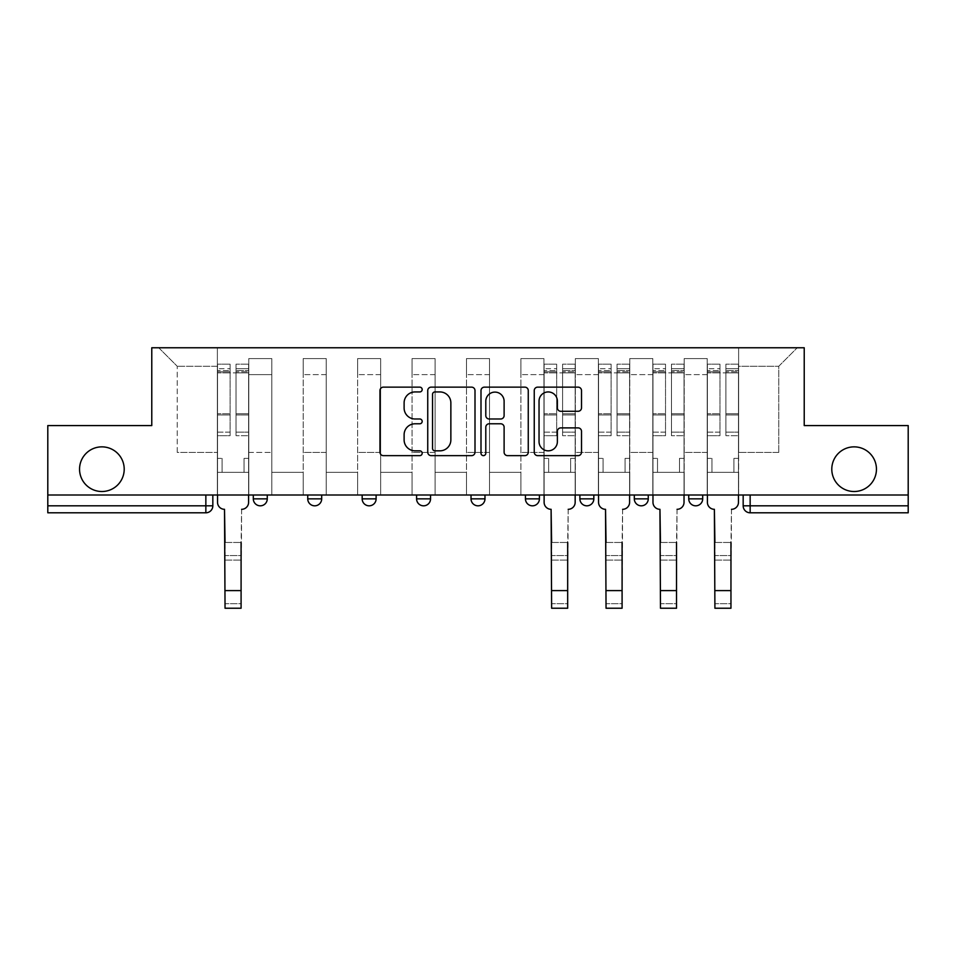 <?xml version="1.0" encoding="UTF-8"?>
<svg xmlns="http://www.w3.org/2000/svg" width="956" height="956" viewBox="0 0 956 956"><rect width="100%" height="100%" fill="white"/><g stroke="black" fill="none" stroke-linecap="round" stroke-linejoin="round"><path stroke-width="0.72" stroke-dasharray="4.78 3.58" d="M422.182 389.534A2.402 2.402 0 0 0 419.78 387.144L383.392 387.144A3.43 3.43 0 0 0 379.962 390.562L379.962 452.212A3.43 3.43 0 0 0 383.392 455.642L419.78 455.642A2.402 2.402 0 0 0 422.182 453.24A2.402 2.402 0 0 0 419.78 450.838L415.071 450.838A10.958 10.958 0 0 1 404.113 439.88L404.113 434.741A10.958 10.958 0 0 1 415.071 423.783L419.78 423.783A2.402 2.402 0 0 0 422.182 421.393A2.402 2.402 0 0 0 419.78 418.991L415.071 418.991A10.958 10.958 0 0 1 404.113 408.033L404.113 402.894A10.958 10.958 0 0 1 415.071 391.936L419.78 391.936A2.402 2.402 0 0 0 422.182 389.534M831.792 469.193A22.335 22.335 0 0 0 854.114 491.515A22.335 22.335 0 0 0 876.449 469.193A22.335 22.335 0 0 0 854.114 446.858A22.335 22.335 0 0 0 831.792 469.193M79.551 469.193A22.335 22.335 0 0 0 101.886 491.515A22.335 22.335 0 0 0 124.208 469.193A22.335 22.335 0 0 0 101.886 446.858A22.335 22.335 0 0 0 79.551 469.193M702.696 495.005L688.738 495.005L702.696 495.005L702.696 498.853A6.979 6.979 0 0 1 695.717 505.82A6.979 6.979 0 0 1 688.738 498.853L702.696 498.853M634.306 495.005L648.264 495.005L634.306 495.005L634.306 498.853A6.979 6.979 0 0 0 641.285 505.82A6.979 6.979 0 0 0 648.264 498.853L634.306 498.853M579.886 495.005L593.831 495.005L579.886 495.005M525.453 495.005L539.411 495.005L525.453 495.005M471.021 495.005L484.979 495.005L471.021 495.005L471.021 498.853L484.979 498.853M430.547 495.005L416.589 495.005L430.547 495.005L430.547 498.853A6.979 6.979 0 0 1 423.568 505.82A6.979 6.979 0 0 1 416.589 498.853L430.547 498.853M362.169 495.005L376.114 495.005L376.114 498.853L362.169 498.853L362.169 495.005L376.114 495.005M307.736 495.005L321.694 495.005L307.736 495.005L307.736 498.853L321.694 498.853A6.979 6.979 0 0 1 314.715 505.82M253.304 495.005L267.262 495.005L253.304 495.005L253.304 498.853L267.262 498.853A6.979 6.979 0 0 1 260.283 505.82M908.2 505.82L908.2 495.005L47.8 495.005L47.8 425.575L151.777 425.575L151.777 347.769L804.223 347.769L804.223 425.575L908.2 425.575L908.2 495.005L743.171 495.005L743.171 505.82A6.979 6.979 0 0 0 750.149 512.798L908.2 512.798L908.2 505.82L743.171 505.82M47.8 495.005L205.851 495.005L47.8 495.005L47.8 512.798L205.851 512.798L205.851 505.82L47.8 505.82M248.775 374.632L248.775 452.439L248.775 374.632L271.803 374.632L271.803 358.584L271.803 452.439L271.803 374.632L248.775 374.632M248.775 495.005L248.775 358.584L271.803 358.584L248.775 358.584L248.775 495.005L248.775 472.336L217.371 472.336L248.775 472.336L248.775 495.005L217.371 495.005L217.371 347.769L738.63 347.769L158.756 347.769L217.371 347.769L217.371 452.439L217.371 366.268L177.242 366.268L217.371 366.268L217.371 347.769L217.371 495.005L217.371 472.336L217.371 495.005L248.775 495.005M271.803 495.005L271.803 358.584L248.775 358.584L271.803 358.584L271.803 495.005L271.803 472.336L303.195 472.336L271.803 472.336L271.803 495.005L303.195 495.005L303.195 358.584L303.195 374.632L303.195 358.584L326.223 358.584L326.223 374.632L326.223 358.584L303.195 358.584L303.195 495.005L303.195 472.336L303.195 495.005L271.803 495.005M303.195 452.439L303.195 374.632L303.195 452.439L326.223 452.439L326.223 374.632L326.223 452.439L303.195 452.439M326.223 495.005L326.223 358.584L303.195 358.584L326.223 358.584L326.223 495.005L326.223 472.336L357.628 472.336L326.223 472.336L326.223 495.005L357.628 495.005L357.628 358.584L357.628 374.632L357.628 358.584L380.655 358.584L380.655 374.632L380.655 358.584L357.628 358.584L357.628 495.005L357.628 472.336L357.628 495.005L326.223 495.005M357.628 452.439L357.628 374.632L357.628 452.439L380.655 452.439L380.655 374.632L380.655 452.439L357.628 452.439M380.655 495.005L380.655 358.584L357.628 358.584L380.655 358.584L380.655 495.005L380.655 472.336L412.06 472.336L380.655 472.336L380.655 495.005L412.06 495.005L412.06 358.584L412.06 374.632L412.06 358.584L435.088 358.584L435.088 374.632L435.088 358.584L412.06 358.584L412.06 495.005L412.06 472.336L412.06 495.005L380.655 495.005M412.06 452.439L412.06 374.632L412.06 452.439L435.088 452.439L435.088 374.632L435.088 452.439L412.06 452.439M435.088 495.005L435.088 358.584L412.06 358.584L435.088 358.584L435.088 495.005L435.088 472.336L466.48 472.336L435.088 472.336L435.088 495.005L466.48 495.005L466.48 358.584L466.48 374.632L466.48 358.584L489.52 358.584L489.52 374.632L489.52 358.584L466.48 358.584L466.48 495.005L466.48 472.336L466.48 495.005L435.088 495.005M466.48 452.439L466.48 374.632L466.48 452.439L489.52 452.439L489.52 374.632L489.52 452.439L466.48 452.439M489.52 495.005L489.52 358.584L466.48 358.584L489.52 358.584L489.52 495.005L489.52 472.336L520.912 472.336L489.52 472.336L489.52 495.005L520.912 495.005L520.912 358.584L520.912 374.632L520.912 358.584L543.94 358.584L543.94 374.632L543.94 358.584L520.912 358.584L520.912 495.005L520.912 472.336L520.912 495.005L489.52 495.005M520.912 452.439L520.912 374.632L520.912 452.439L543.94 452.439L543.94 374.632L543.94 452.439L520.912 452.439M543.94 495.005L543.94 358.584L520.912 358.584L543.94 358.584L543.94 495.005L543.94 472.336L575.345 472.336L543.94 472.336L543.94 495.005L575.345 495.005L575.345 358.584L575.345 374.632L575.345 358.584L598.372 358.584L598.372 374.632L598.372 358.584L575.345 358.584L575.345 495.005L575.345 472.336L575.345 495.005L543.94 495.005M575.345 452.439L575.345 374.632L575.345 452.439L598.372 452.439L598.372 374.632L598.372 452.439L575.345 452.439M598.372 495.005L598.372 358.584L575.345 358.584L598.372 358.584L598.372 495.005L598.372 472.336L629.777 472.336L598.372 472.336L598.372 495.005L629.777 495.005L629.777 358.584L629.777 374.632L629.777 358.584L652.805 358.584L652.805 374.632L652.805 358.584L629.777 358.584L629.777 495.005L629.777 472.336L629.777 495.005L598.372 495.005M629.777 452.439L629.777 374.632L629.777 452.439L652.805 452.439L652.805 374.632L652.805 452.439L629.777 452.439M652.805 495.005L652.805 358.584L629.777 358.584L652.805 358.584L652.805 495.005L652.805 472.336L684.197 472.336L652.805 472.336L652.805 495.005L684.197 495.005L684.197 358.584L684.197 374.632L684.197 358.584L707.225 358.584L707.225 374.632L707.225 358.584L684.197 358.584L684.197 495.005L684.197 472.336L684.197 495.005L652.805 495.005M684.197 452.439L684.197 374.632L684.197 452.439L707.225 452.439L707.225 374.632L707.225 452.439L684.197 452.439M707.225 495.005L707.225 358.584L684.197 358.584L707.225 358.584L707.225 495.005L707.225 472.336L738.63 472.336L707.225 472.336L707.225 495.005L738.63 495.005L738.63 347.769L797.244 347.769L738.63 347.769L738.63 366.268L778.758 366.268L738.63 366.268L738.63 452.439L738.63 347.769L738.63 495.005L707.225 495.005L738.63 495.005L738.63 472.336L738.63 495.005L707.225 495.005M248.775 452.439L271.803 452.439L248.775 452.439M177.242 452.439L177.242 366.268L177.242 452.439L217.371 452.439L177.242 452.439M778.758 452.439L778.758 366.268L797.244 347.769L778.758 366.268L778.758 452.439L738.63 452.439L778.758 452.439M908.2 495.005L743.171 495.005M205.851 495.005L212.829 495.005L205.851 495.005L205.851 505.82L212.829 505.82M539.411 498.853L525.453 498.853A6.979 6.979 0 0 0 532.432 505.82M593.831 498.853A6.979 6.979 0 0 1 586.853 505.82A6.979 6.979 0 0 1 579.886 498.853L593.831 498.853M158.756 347.769L177.242 366.268L158.756 347.769M475.001 452.212L475.001 390.562A3.43 3.43 0 0 0 471.583 387.144L431.168 387.144A3.43 3.43 0 0 0 427.738 390.562L427.738 452.212A3.43 3.43 0 0 0 431.168 455.642L471.583 455.642A3.43 3.43 0 0 0 475.001 452.212M434.932 391.936A2.402 2.402 0 0 0 432.542 394.338L432.542 448.448A2.402 2.402 0 0 0 434.932 450.838L439.903 450.838A10.958 10.958 0 0 0 450.862 439.88L450.862 402.894A10.958 10.958 0 0 0 439.903 391.936L434.932 391.936M484.417 387.144L524.832 387.144A3.43 3.43 0 0 1 528.262 390.562L528.262 452.212A3.43 3.43 0 0 1 524.832 455.642L507.54 455.642A3.43 3.43 0 0 1 504.111 452.212L504.111 427.213A3.43 3.43 0 0 0 500.693 423.783L489.221 423.783A3.43 3.43 0 0 0 485.791 427.213L485.791 453.24A2.402 2.402 0 0 1 483.389 455.642A2.402 2.402 0 0 1 480.999 453.24L480.999 390.562A3.43 3.43 0 0 1 484.417 387.144M504.111 401.269A9.166 9.166 0 0 0 494.957 392.103A9.166 9.166 0 0 0 485.791 401.269L485.791 415.573A3.43 3.43 0 0 0 489.221 418.991L500.693 418.991A3.43 3.43 0 0 0 504.111 415.573L504.111 401.269M560.79 411.283L578.093 411.283A3.43 3.43 0 0 0 581.511 407.865L581.511 390.562A3.43 3.43 0 0 0 578.093 387.144L537.678 387.144A3.43 3.43 0 0 0 534.249 390.562L534.249 452.212A3.43 3.43 0 0 0 537.678 455.642L578.093 455.642A3.43 3.43 0 0 0 581.511 452.212L581.511 431.323A3.43 3.43 0 0 0 578.093 427.894L560.79 427.894A3.43 3.43 0 0 0 557.372 431.323L557.372 441.684A9.166 9.166 0 0 1 548.206 450.838A9.166 9.166 0 0 1 539.041 441.684L539.041 401.102A9.166 9.166 0 0 1 548.206 391.936A9.166 9.166 0 0 1 557.372 401.102L557.372 407.865A3.43 3.43 0 0 0 560.79 411.283M225.042 542.458L241.091 542.458L225.042 542.458L225.042 555.544L241.091 555.544L241.091 542.458L241.091 560.085L241.091 555.544L225.042 555.544L225.042 560.085L241.091 560.085L225.042 560.085L224.517 509.309A6.979 6.979 0 0 1 217.538 502.33A6.979 6.979 0 0 0 224.517 509.309A6.979 6.979 0 0 1 217.538 502.33L217.538 472.336L222.079 472.336L217.538 472.336L217.538 495.005L217.538 368.705L217.538 432.148L230.097 432.148L230.097 414.976L217.538 414.976L217.538 435.697L230.097 435.697L230.097 364.164L230.097 372.888L236.036 372.888L217.538 372.888L217.538 502.33M248.596 502.33L248.596 458.378L244.055 458.378L248.596 458.378L248.596 372.888L248.596 495.005L248.596 472.336L244.055 472.336L248.596 472.336L248.596 458.378L244.055 458.378L244.055 472.336L248.596 472.336L244.055 472.336L244.055 458.378L244.055 472.336L244.055 458.378L248.596 458.378L248.596 364.164L248.596 502.33A6.979 6.979 0 0 1 241.617 509.309A6.979 6.979 0 0 0 248.596 502.33A6.979 6.979 0 0 1 241.617 509.309L241.091 542.458M236.036 371.788L236.036 368.705L236.036 372.888L248.596 372.888L248.596 368.705L248.596 432.148L236.036 432.148L248.596 432.148L248.596 435.697L236.036 435.697L248.596 435.697L248.596 364.164L248.596 372.888L236.036 372.888L248.596 372.888L236.036 372.888L236.036 364.164L236.036 372.888L236.036 368.705L248.596 368.705L236.036 368.705L236.036 414.976L248.596 414.976L236.036 414.976L236.036 435.697L236.036 364.164L248.596 364.164L236.036 364.164L236.036 370.593L248.596 370.593L236.036 370.593L236.036 413.793L248.596 413.793L236.036 413.793L236.036 435.697L236.036 371.788L248.596 371.788L236.036 371.788M217.538 458.378L217.538 368.705L217.538 414.976L230.097 414.976L230.097 368.705L230.097 372.888L217.538 372.888L230.097 372.888L230.097 368.705L217.538 368.705L230.097 368.705L230.097 435.697L217.538 435.697L217.538 364.164L217.538 372.888L230.097 372.888L230.097 364.164L217.538 364.164L217.538 472.336L222.079 472.336L222.079 458.378L217.538 458.378L222.079 458.378L217.538 458.378L222.079 458.378L222.079 472.336L222.079 458.378L222.079 472.336L217.538 472.336L217.538 458.378M241.091 608.231L241.091 603.69L225.042 603.69L225.042 608.231L241.091 608.231M241.617 509.309L241.091 603.69L225.042 603.69L224.517 509.309M230.097 432.148L217.538 432.148L217.538 435.697L217.538 364.164L230.097 364.164L230.097 370.593L217.538 370.593L230.097 370.593L230.097 413.793L217.538 413.793L230.097 413.793L230.097 432.148M551.624 542.458L567.673 542.458L551.624 542.458L551.624 555.544L567.673 555.544L567.673 542.458L567.673 560.085L567.673 555.544L551.624 555.544L551.624 560.085L567.673 560.085L551.624 560.085L551.098 509.309A6.979 6.979 0 0 1 544.119 502.33A6.979 6.979 0 0 0 551.098 509.309A6.979 6.979 0 0 1 544.119 502.33L544.119 472.336L548.648 472.336L544.119 472.336L544.119 495.005L544.119 368.705L544.119 432.148L556.679 432.148L556.679 414.976L544.119 414.976L544.119 435.697L556.679 435.697L556.679 364.164L556.679 372.888L562.606 372.888L544.119 372.888L544.119 502.33M575.165 502.33L575.165 458.378L570.636 458.378L575.165 458.378L575.165 372.888L575.165 495.005L575.165 472.336L570.636 472.336L575.165 472.336L575.165 458.378L570.636 458.378L570.636 472.336L575.165 472.336L570.636 472.336L570.636 458.378L570.636 472.336L570.636 458.378L575.165 458.378L575.165 364.164L575.165 502.33A6.979 6.979 0 0 1 568.187 509.309A6.979 6.979 0 0 0 575.165 502.33A6.979 6.979 0 0 1 568.187 509.309L567.673 542.458M562.606 371.788L562.606 368.705L562.606 372.888L575.165 372.888L575.165 368.705L575.165 432.148L562.606 432.148L575.165 432.148L575.165 435.697L562.606 435.697L575.165 435.697L575.165 364.164L575.165 372.888L562.606 372.888L575.165 372.888L562.606 372.888L562.606 364.164L562.606 372.888L562.606 368.705L575.165 368.705L562.606 368.705L562.606 414.976L575.165 414.976L562.606 414.976L562.606 435.697L562.606 364.164L575.165 364.164L562.606 364.164L562.606 370.593L575.165 370.593L562.606 370.593L562.606 413.793L575.165 413.793L562.606 413.793L562.606 435.697L562.606 371.788L575.165 371.788L562.606 371.788M544.119 458.378L544.119 368.705L544.119 414.976L556.679 414.976L556.679 368.705L556.679 372.888L544.119 372.888L556.679 372.888L556.679 368.705L544.119 368.705L556.679 368.705L556.679 435.697L544.119 435.697L544.119 364.164L544.119 372.888L556.679 372.888L556.679 364.164L544.119 364.164L544.119 472.336L548.648 472.336L548.648 458.378L544.119 458.378L548.648 458.378L544.119 458.378L548.648 458.378L548.648 472.336L548.648 458.378L548.648 472.336L544.119 472.336L544.119 458.378M567.673 608.231L567.673 603.69L551.624 603.69L551.624 608.231L567.673 608.231M568.187 509.309L567.673 603.69L551.624 603.69L551.098 509.309M556.679 432.148L544.119 432.148L544.119 435.697L544.119 364.164L556.679 364.164L556.679 370.593L544.119 370.593L556.679 370.593L556.679 413.793L544.119 413.793L556.679 413.793L556.679 432.148M606.044 542.458L622.093 542.458L606.044 542.458L606.044 555.544L622.093 555.544L622.093 542.458L622.093 560.085L622.093 555.544L606.044 555.544L606.044 560.085L622.093 560.085L606.044 560.085L605.53 509.309A6.979 6.979 0 0 1 598.552 502.33A6.979 6.979 0 0 0 605.53 509.309A6.979 6.979 0 0 1 598.552 502.33L598.552 472.336L603.081 472.336L598.552 472.336L598.552 495.005L598.552 368.705L598.552 432.148L611.111 432.148L611.111 414.976L598.552 414.976L598.552 435.697L611.111 435.697L611.111 364.164L611.111 372.888L617.038 372.888L598.552 372.888L598.552 502.33M629.598 502.33L629.598 458.378L625.069 458.378L629.598 458.378L629.598 372.888L629.598 495.005L629.598 472.336L625.069 472.336L629.598 472.336L629.598 458.378L625.069 458.378L625.069 472.336L629.598 472.336L625.069 472.336L625.069 458.378L625.069 472.336L625.069 458.378L629.598 458.378L629.598 364.164L629.598 502.33A6.979 6.979 0 0 1 622.619 509.309A6.979 6.979 0 0 0 629.598 502.33A6.979 6.979 0 0 1 622.619 509.309L622.093 542.458M617.038 371.788L617.038 368.705L617.038 372.888L629.598 372.888L629.598 368.705L629.598 432.148L617.038 432.148L629.598 432.148L629.598 435.697L617.038 435.697L629.598 435.697L629.598 364.164L629.598 372.888L617.038 372.888L629.598 372.888L617.038 372.888L617.038 364.164L617.038 372.888L617.038 368.705L629.598 368.705L617.038 368.705L617.038 414.976L629.598 414.976L617.038 414.976L617.038 435.697L617.038 364.164L629.598 364.164L617.038 364.164L617.038 370.593L629.598 370.593L617.038 370.593L617.038 413.793L629.598 413.793L617.038 413.793L617.038 435.697L617.038 371.788L629.598 371.788L617.038 371.788M598.552 458.378L598.552 368.705L598.552 414.976L611.111 414.976L611.111 368.705L611.111 372.888L598.552 372.888L611.111 372.888L611.111 368.705L598.552 368.705L611.111 368.705L611.111 435.697L598.552 435.697L598.552 364.164L598.552 372.888L611.111 372.888L611.111 364.164L598.552 364.164L598.552 472.336L603.081 472.336L603.081 458.378L598.552 458.378L603.081 458.378L598.552 458.378L603.081 458.378L603.081 472.336L603.081 458.378L603.081 472.336L598.552 472.336L598.552 458.378M622.093 608.231L622.093 603.69L606.044 603.69L606.044 608.231L622.093 608.231M622.619 509.309L622.093 603.69L606.044 603.69L605.53 509.309M611.111 432.148L598.552 432.148L598.552 435.697L598.552 364.164L611.111 364.164L611.111 370.593L598.552 370.593L611.111 370.593L611.111 413.793L598.552 413.793L611.111 413.793L611.111 432.148M660.477 542.458L676.525 542.458L660.477 542.458L660.477 555.544L676.525 555.544L676.525 542.458L676.525 560.085L676.525 555.544L660.477 555.544L660.477 560.085L676.525 560.085L660.477 560.085L659.951 509.309A6.979 6.979 0 0 1 652.972 502.33A6.979 6.979 0 0 0 659.951 509.309A6.979 6.979 0 0 1 652.972 502.33L652.972 472.336L657.513 472.336L652.972 472.336L652.972 495.005L652.972 368.705L652.972 432.148L665.531 432.148L665.531 414.976L652.972 414.976L652.972 435.697L665.531 435.697L665.531 364.164L665.531 372.888L671.471 372.888L652.972 372.888L652.972 502.33M684.03 502.33L684.03 458.378L679.489 458.378L684.03 458.378L684.03 372.888L684.03 495.005L684.03 472.336L679.489 472.336L684.03 472.336L684.03 458.378L679.489 458.378L679.489 472.336L684.03 472.336L679.489 472.336L679.489 458.378L679.489 472.336L679.489 458.378L684.03 458.378L684.03 364.164L684.03 502.33A6.979 6.979 0 0 1 677.051 509.309A6.979 6.979 0 0 0 684.03 502.33A6.979 6.979 0 0 1 677.051 509.309L676.525 542.458M671.471 371.788L671.471 368.705L671.471 372.888L684.03 372.888L684.03 368.705L684.03 432.148L671.471 432.148L684.03 432.148L684.03 435.697L671.471 435.697L684.03 435.697L684.03 364.164L684.03 372.888L671.471 372.888L684.03 372.888L671.471 372.888L671.471 364.164L671.471 372.888L671.471 368.705L684.03 368.705L671.471 368.705L671.471 414.976L684.03 414.976L671.471 414.976L671.471 435.697L671.471 364.164L684.03 364.164L671.471 364.164L671.471 370.593L684.03 370.593L671.471 370.593L671.471 413.793L684.03 413.793L671.471 413.793L671.471 435.697L671.471 371.788L684.03 371.788L671.471 371.788M652.972 458.378L652.972 368.705L652.972 414.976L665.531 414.976L665.531 368.705L665.531 372.888L652.972 372.888L665.531 372.888L665.531 368.705L652.972 368.705L665.531 368.705L665.531 435.697L652.972 435.697L652.972 364.164L652.972 372.888L665.531 372.888L665.531 364.164L652.972 364.164L652.972 472.336L657.513 472.336L657.513 458.378L652.972 458.378L657.513 458.378L652.972 458.378L657.513 458.378L657.513 472.336L657.513 458.378L657.513 472.336L652.972 472.336L652.972 458.378M676.525 608.231L676.525 603.69L660.477 603.69L660.477 608.231L676.525 608.231M677.051 509.309L676.525 603.69L660.477 603.69L659.951 509.309M665.531 432.148L652.972 432.148L652.972 435.697L652.972 364.164L665.531 364.164L665.531 370.593L652.972 370.593L665.531 370.593L665.531 413.793L652.972 413.793L665.531 413.793L665.531 432.148M714.909 542.458L730.958 542.458L714.909 542.458L714.909 555.544L730.958 555.544L730.958 542.458L730.958 560.085L730.958 555.544L714.909 555.544L714.909 560.085L730.958 560.085L714.909 560.085L714.383 509.309A6.979 6.979 0 0 1 707.404 502.33A6.979 6.979 0 0 0 714.383 509.309A6.979 6.979 0 0 1 707.404 502.33L707.404 472.336L711.945 472.336L707.404 472.336L707.404 495.005L707.404 368.705L707.404 432.148L719.964 432.148L719.964 414.976L707.404 414.976L707.404 435.697L719.964 435.697L719.964 364.164L719.964 372.888L725.903 372.888L707.404 372.888L707.404 502.33M738.462 502.33L738.462 458.378L733.921 458.378L738.462 458.378L738.462 372.888L738.462 495.005L738.462 472.336L733.921 472.336L738.462 472.336L738.462 458.378L733.921 458.378L733.921 472.336L738.462 472.336L733.921 472.336L733.921 458.378L733.921 472.336L733.921 458.378L738.462 458.378L738.462 364.164L738.462 502.33A6.979 6.979 0 0 1 731.483 509.309A6.979 6.979 0 0 0 738.462 502.33A6.979 6.979 0 0 1 731.483 509.309L730.958 542.458M725.903 371.788L725.903 368.705L725.903 372.888L738.462 372.888L738.462 368.705L738.462 432.148L725.903 432.148L738.462 432.148L738.462 435.697L725.903 435.697L738.462 435.697L738.462 364.164L738.462 372.888L725.903 372.888L738.462 372.888L725.903 372.888L725.903 364.164L725.903 372.888L725.903 368.705L738.462 368.705L725.903 368.705L725.903 414.976L738.462 414.976L725.903 414.976L725.903 435.697L725.903 364.164L738.462 364.164L725.903 364.164L725.903 370.593L738.462 370.593L725.903 370.593L725.903 413.793L738.462 413.793L725.903 413.793L725.903 435.697L725.903 371.788L738.462 371.788L725.903 371.788M707.404 458.378L707.404 368.705L707.404 414.976L719.964 414.976L719.964 368.705L719.964 372.888L707.404 372.888L719.964 372.888L719.964 368.705L707.404 368.705L719.964 368.705L719.964 435.697L707.404 435.697L707.404 364.164L707.404 372.888L719.964 372.888L719.964 364.164L707.404 364.164L707.404 472.336L711.945 472.336L711.945 458.378L707.404 458.378L711.945 458.378L707.404 458.378L711.945 458.378L711.945 472.336L711.945 458.378L711.945 472.336L707.404 472.336L707.404 458.378M730.958 608.231L730.958 603.69L714.909 603.69L714.909 608.231L730.958 608.231M731.483 509.309L730.958 603.69L714.909 603.69L714.383 509.309M719.964 432.148L707.404 432.148L707.404 435.697L707.404 364.164L719.964 364.164L719.964 370.593L707.404 370.593L719.964 370.593L719.964 413.793L707.404 413.793L719.964 413.793L719.964 432.148M707.225 374.632L684.197 374.632L707.225 374.632M652.805 374.632L629.777 374.632L652.805 374.632M598.372 374.632L575.345 374.632L598.372 374.632M543.94 374.632L520.912 374.632L543.94 374.632M489.52 374.632L466.48 374.632L489.52 374.632M435.088 374.632L412.06 374.632L435.088 374.632M380.655 374.632L357.628 374.632L380.655 374.632M326.223 374.632L303.195 374.632L326.223 374.632M750.149 495.005L750.149 512.798M217.538 371.788L230.097 371.788L217.538 371.788M241.091 590.605L225.042 590.605M544.119 371.788L556.679 371.788L544.119 371.788M567.673 590.605L551.624 590.605M598.552 371.788L611.111 371.788L598.552 371.788M622.093 590.605L606.044 590.605M652.972 371.788L665.531 371.788L652.972 371.788M676.525 590.605L660.477 590.605M707.404 371.788L719.964 371.788L707.404 371.788M730.958 590.605L714.909 590.605"/><path stroke-width="1.43" d="M422.182 389.534A2.402 2.402 0 0 0 419.78 387.144L383.392 387.144A3.43 3.43 0 0 0 379.962 390.562L379.962 452.212A3.43 3.43 0 0 0 383.392 455.642L419.78 455.642A2.402 2.402 0 0 0 422.182 453.24A2.402 2.402 0 0 0 419.78 450.838L415.071 450.838A10.958 10.958 0 0 1 404.113 439.88L404.113 434.741A10.958 10.958 0 0 1 415.071 423.783L419.78 423.783A2.402 2.402 0 0 0 422.182 421.393A2.402 2.402 0 0 0 419.78 418.991L415.071 418.991A10.958 10.958 0 0 1 404.113 408.033L404.113 402.894A10.958 10.958 0 0 1 415.071 391.936L419.78 391.936A2.402 2.402 0 0 0 422.182 389.534M831.792 469.193A22.335 22.335 0 0 0 854.114 491.515A22.335 22.335 0 0 0 876.449 469.193A22.335 22.335 0 0 0 854.114 446.858A22.335 22.335 0 0 0 831.792 469.193M79.551 469.193A22.335 22.335 0 0 0 101.886 491.515A22.335 22.335 0 0 0 124.208 469.193A22.335 22.335 0 0 0 101.886 446.858A22.335 22.335 0 0 0 79.551 469.193M688.738 495.005L688.738 498.853L702.696 498.853A6.979 6.979 0 0 1 695.717 505.82A6.979 6.979 0 0 1 688.738 498.853L688.738 495.005M579.886 495.005L579.886 498.853L593.831 498.853A6.979 6.979 0 0 1 586.853 505.82A6.979 6.979 0 0 1 579.886 498.853L579.886 495.005M525.453 495.005L525.453 498.853L539.411 498.853A6.979 6.979 0 0 1 532.432 505.82A6.979 6.979 0 0 1 525.453 498.853L525.453 495.005M416.589 495.005L416.589 498.853L430.547 498.853A6.979 6.979 0 0 1 423.568 505.82A6.979 6.979 0 0 1 416.589 498.853L416.589 495.005M578.093 411.283A3.43 3.43 0 0 0 581.511 407.865L581.511 390.562A3.43 3.43 0 0 0 578.093 387.144L537.678 387.144A3.43 3.43 0 0 0 534.249 390.562L534.249 452.212A3.43 3.43 0 0 0 537.678 455.642L578.093 455.642A3.43 3.43 0 0 0 581.511 452.212L581.511 431.323A3.43 3.43 0 0 0 578.093 427.894L560.79 427.894A3.43 3.43 0 0 0 557.372 431.323L557.372 441.684A9.166 9.166 0 0 1 548.206 450.838A9.166 9.166 0 0 1 539.041 441.684L539.041 401.102A9.166 9.166 0 0 1 548.206 391.936A9.166 9.166 0 0 1 557.372 401.102L557.372 407.865A3.43 3.43 0 0 0 560.79 411.283L578.093 411.283M47.8 495.005L47.8 425.575L151.777 425.575L151.777 347.769L804.223 347.769L804.223 425.575L908.2 425.575L908.2 495.005L47.8 495.005L47.8 505.82L212.829 505.82L212.829 495.005L212.829 505.82A6.979 6.979 0 0 1 205.851 512.798L47.8 512.798L47.8 505.82M475.001 390.562A3.43 3.43 0 0 0 471.583 387.144L431.168 387.144A3.43 3.43 0 0 0 427.738 390.562L427.738 452.212A3.43 3.43 0 0 0 431.168 455.642L471.583 455.642A3.43 3.43 0 0 0 475.001 452.212L475.001 390.562M484.417 387.144L524.832 387.144A3.43 3.43 0 0 1 528.262 390.562L528.262 452.212A3.43 3.43 0 0 1 524.832 455.642L507.54 455.642A3.43 3.43 0 0 1 504.111 452.212L504.111 427.213A3.43 3.43 0 0 0 500.693 423.783L489.221 423.783A3.43 3.43 0 0 0 485.791 427.213L485.791 453.24A2.402 2.402 0 0 1 483.389 455.642A2.402 2.402 0 0 1 480.999 453.24L480.999 390.562A3.43 3.43 0 0 1 484.417 387.144M743.171 495.005L743.171 505.82L908.2 505.82L908.2 512.798L750.149 512.798A6.979 6.979 0 0 1 743.171 505.82M908.2 495.005L908.2 505.82M702.696 495.005L702.696 498.853M648.264 495.005L648.264 498.853A6.979 6.979 0 0 1 641.285 505.82A6.979 6.979 0 0 1 634.306 498.853L648.264 498.853L648.264 495.005M634.306 495.005L634.306 498.853M593.831 495.005L593.831 498.853L593.831 495.005M539.411 498.853L539.411 495.005L539.411 498.853A6.979 6.979 0 0 1 532.432 505.82M484.979 495.005L484.979 498.853A6.979 6.979 0 0 1 478 505.82A6.979 6.979 0 0 1 471.021 498.853A6.979 6.979 0 0 0 478 505.82A6.979 6.979 0 0 0 484.979 498.853L484.979 495.005M471.021 495.005L471.021 498.853L484.979 498.853M430.547 495.005L430.547 498.853M376.114 495.005L376.114 498.853A6.979 6.979 0 0 1 369.147 505.82A6.979 6.979 0 0 1 362.169 498.853A6.979 6.979 0 0 0 369.147 505.82A6.979 6.979 0 0 0 376.114 498.853L362.169 498.853L362.169 495.005M307.736 495.005L307.736 498.853L321.694 498.853L321.694 495.005L321.694 498.853A6.979 6.979 0 0 1 314.715 505.82A6.979 6.979 0 0 1 307.736 498.853A6.979 6.979 0 0 0 314.715 505.82M253.304 495.005L253.304 498.853L267.262 498.853L267.262 495.005L267.262 498.853A6.979 6.979 0 0 1 260.283 505.82A6.979 6.979 0 0 1 253.304 498.853A6.979 6.979 0 0 0 260.283 505.82M205.851 495.005L205.851 512.798A6.979 6.979 0 0 0 212.829 505.82M434.932 391.936A2.402 2.402 0 0 0 432.542 394.338L432.542 448.448A2.402 2.402 0 0 0 434.932 450.838L439.903 450.838A10.958 10.958 0 0 0 450.862 439.88L450.862 402.894A10.958 10.958 0 0 0 439.903 391.936L434.932 391.936M504.111 401.269A9.166 9.166 0 0 0 494.957 392.103A9.166 9.166 0 0 0 485.791 401.269L485.791 415.573A3.43 3.43 0 0 0 489.221 418.991L500.693 418.991A3.43 3.43 0 0 0 504.111 415.573L504.111 401.269M217.538 502.33L217.538 495.005L217.538 502.33A6.979 6.979 0 0 0 224.517 509.309L225.042 542.458M224.517 509.309L225.042 608.231L241.091 608.231L241.091 542.458M248.596 502.33L248.596 495.005L248.596 502.33A6.979 6.979 0 0 1 241.617 509.309M544.119 502.33L544.119 495.005L544.119 502.33A6.979 6.979 0 0 0 551.098 509.309L551.624 542.458M551.098 509.309L551.624 608.231L567.673 608.231L567.673 542.458M575.165 502.33L575.165 495.005L575.165 502.33A6.979 6.979 0 0 1 568.187 509.309M598.552 502.33L598.552 495.005L598.552 502.33A6.979 6.979 0 0 0 605.53 509.309L606.044 542.458M605.53 509.309L606.044 608.231L622.093 608.231L622.093 542.458M629.598 502.33L629.598 495.005L629.598 502.33A6.979 6.979 0 0 1 622.619 509.309M652.972 502.33L652.972 495.005L652.972 502.33A6.979 6.979 0 0 0 659.951 509.309L660.477 542.458M659.951 509.309L660.477 608.231L676.525 608.231L676.525 542.458M684.03 502.33L684.03 495.005L684.03 502.33A6.979 6.979 0 0 1 677.051 509.309M707.404 502.33L707.404 495.005L707.404 502.33A6.979 6.979 0 0 0 714.383 509.309L714.909 542.458M714.383 509.309L714.909 608.231L730.958 608.231L730.958 542.458M738.462 502.33L738.462 495.005L738.462 502.33A6.979 6.979 0 0 1 731.483 509.309M750.149 495.005L750.149 512.798M241.091 590.605L225.042 590.605M567.673 590.605L551.624 590.605M622.093 590.605L606.044 590.605M676.525 590.605L660.477 590.605M730.958 590.605L714.909 590.605"/></g></svg>

